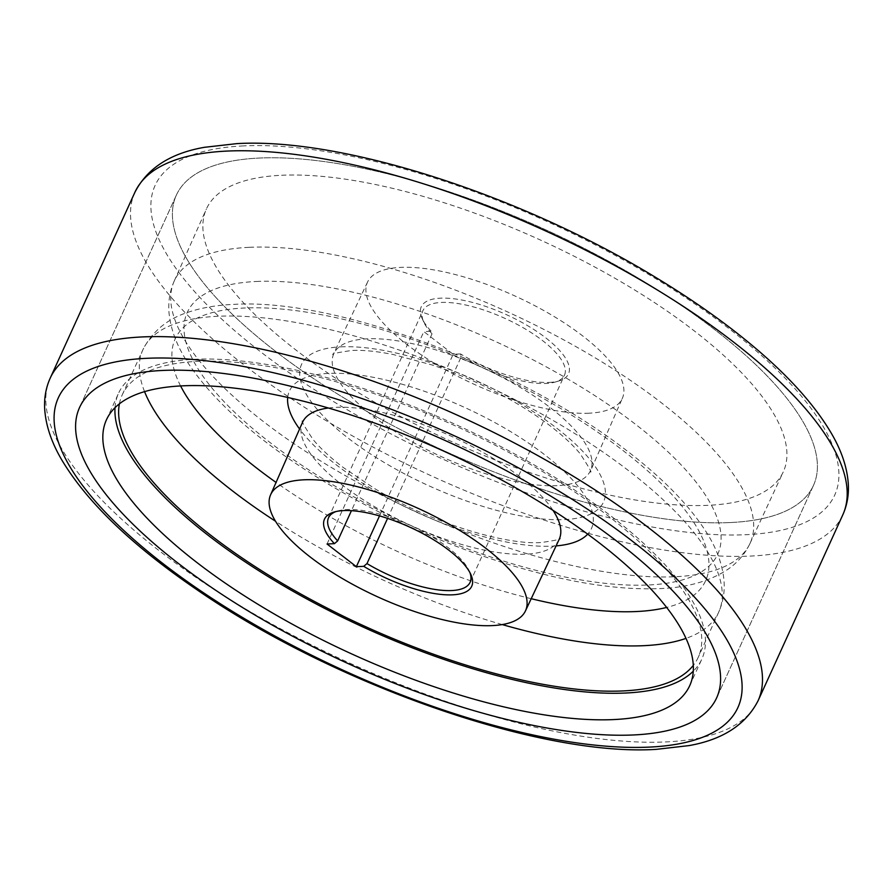 <?xml version="1.0" encoding="UTF-8"?>
<svg xmlns="http://www.w3.org/2000/svg" width="893" height="893" viewBox="0 0 893 893"><rect width="100%" height="100%" fill="white"/><g stroke="black" fill="none" stroke-linecap="round" stroke-linejoin="round"><path stroke-width="0.67" stroke-dasharray="4.46 3.35" d="M730.463 522.539A350.067 121.615 -155.5 0 0 813.445 485.468A350.067 121.615 -155.5 0 0 636.463 277.031A350.067 121.615 -155.5 0 0 259.327 158.05A350.067 121.615 -155.5 0 0 176.356 195.132A350.067 121.615 -155.5 0 0 353.327 403.558A350.067 121.615 -155.5 0 0 730.463 522.539A350.067 121.615 24.5 0 1 353.327 403.558A350.067 121.615 24.5 0 1 176.356 195.132A350.067 121.615 24.5 0 1 259.327 158.05A350.067 121.615 24.5 0 1 636.463 277.031A350.067 121.615 24.5 0 1 813.445 485.468A350.067 121.615 24.5 0 1 730.463 522.539M549.34 382.416A80.906 28.107 -155.5 0 0 558.962 380.931A80.906 28.107 -155.5 0 0 539.662 333.402A80.906 28.107 -155.5 0 0 440.461 298.173A80.906 28.107 -155.5 0 0 422.199 318.611A80.906 28.107 -155.5 0 0 431.219 331.247L432.045 333.815A77.791 27.024 24.5 0 1 423.784 322.094A77.791 27.024 24.5 0 1 422.902 310.686A77.791 27.024 24.5 0 1 441.343 302.448A77.791 27.024 24.5 0 1 525.151 328.892A77.791 27.024 24.5 0 1 564.476 375.205A77.791 27.024 24.5 0 1 555.29 382.025A77.791 27.024 24.5 0 1 546.036 383.454A77.791 27.024 24.5 0 1 461.357 356.486L460.531 353.929A80.906 28.107 -155.5 0 0 549.34 382.416M469.908 572.603A77.791 27.024 -155.5 0 0 469.216 570.906A77.791 27.024 -155.5 0 0 418.058 529.069A77.791 27.024 -155.5 0 0 346.964 509.546A77.791 27.024 -155.5 0 0 337.71 510.975A77.791 27.024 -155.5 0 0 335.969 511.566M115.018 407.666A320.498 111.346 24.5 0 1 118.557 393.244A320.498 111.346 24.5 0 1 194.518 359.299A320.498 111.346 24.5 0 1 539.818 468.233A320.498 111.346 24.5 0 1 701.842 659.067A320.498 111.346 24.5 0 1 693.281 671.19M119.383 403.837A316.479 109.951 24.5 0 1 122.241 394.84A316.479 109.951 24.5 0 1 197.23 361.386A316.479 109.951 24.5 0 1 538.099 468.903A316.479 109.951 24.5 0 1 698.214 657.326A316.479 109.951 24.5 0 1 693.303 665.385M387.573 518.386L461.357 356.486M589.123 413.191A140.022 48.646 24.5 0 1 438.016 365.449A140.022 48.646 24.5 0 1 367.57 282.032A140.022 48.646 24.5 0 1 400.667 267.398A140.022 48.646 24.5 0 1 551.271 314.838A140.022 48.646 24.5 0 1 622.41 398.166A140.022 48.646 24.5 0 1 589.123 413.191M281.596 175.274A316.982 110.118 24.5 0 1 623.437 283.215A316.982 110.118 24.5 0 1 783.217 472.006A316.982 110.118 24.5 0 1 708.205 505.315A316.982 110.118 24.5 0 1 367.056 397.787A316.982 110.118 24.5 0 1 206.339 209.107A316.982 110.118 24.5 0 1 281.596 175.274M460.531 353.929L453.164 354.275L423.851 331.593L431.219 331.247M432.045 333.815L351.44 510.673M327.05 544.004L423.851 331.593M379.514 515.897L453.164 354.275M134.91 192.274A388.957 135.133 -155.5 0 0 331.549 423.862A388.957 135.133 -155.5 0 0 750.589 556.071A388.957 135.133 -155.5 0 0 842.791 514.87M50.209 378.13A388.957 135.133 -155.5 0 0 246.848 609.729A388.957 135.133 -155.5 0 0 665.888 741.927A388.957 135.133 -155.5 0 0 758.09 700.726M243.622 145.894A373.397 129.719 -155.5 0 0 259.941 351.295A373.397 129.719 -155.5 0 0 746.168 534.695A373.397 129.719 -155.5 0 0 729.86 329.294A373.397 129.719 -155.5 0 0 243.622 145.894M144.566 391.636A316.379 109.917 24.5 0 1 142.925 349.699A316.379 109.917 24.5 0 1 217.881 316.267A316.379 109.917 24.5 0 1 558.638 423.74A316.379 109.917 24.5 0 1 718.72 612.107A316.379 109.917 24.5 0 1 685.991 638.383M180.598 385.943A291.486 101.266 24.5 0 1 244.302 308.018A291.486 101.266 24.5 0 1 605.208 437.391A291.486 101.266 24.5 0 1 666.647 607.441M328.378 408.012A141.038 48.992 24.5 0 1 335.98 407.342A141.038 48.992 24.5 0 1 553.046 510.394M559.13 539.45A141.038 48.992 24.5 0 1 525.787 554.185A141.038 48.992 24.5 0 1 374.111 506.409A141.038 48.992 24.5 0 1 302.459 422.478M287.713 397.463A165.931 57.643 24.5 0 1 328.791 373.397A165.931 57.643 24.5 0 1 515.35 434.511A165.931 57.643 24.5 0 1 587.683 534.159M556.082 545.902A165.931 57.643 24.5 0 1 552.108 546.159A165.931 57.643 24.5 0 1 299.579 429.008M557.02 485.658A141.038 48.992 24.5 0 1 404.819 437.57A141.038 48.992 24.5 0 1 333.87 353.55A141.038 48.992 24.5 0 1 367.202 338.815A141.038 48.992 24.5 0 1 518.889 386.591A141.038 48.992 24.5 0 1 590.541 470.522A141.038 48.992 24.5 0 1 557.02 485.658M340.892 346.841A165.931 57.643 24.5 0 1 556.953 428.339A165.931 57.643 24.5 0 1 564.209 519.603A165.931 57.643 24.5 0 1 348.136 438.106A165.931 57.643 24.5 0 1 340.892 346.841M249.303 247.316A316.379 109.917 24.5 0 1 590.251 354.901A316.379 109.917 24.5 0 1 750.075 543.301A316.379 109.917 24.5 0 1 749.986 543.491A316.379 109.917 24.5 0 1 675.108 576.733A316.379 109.917 24.5 0 1 334.607 469.405A316.379 109.917 24.5 0 1 174.202 281.083A316.379 109.917 24.5 0 1 174.28 280.893A316.379 109.917 24.5 0 1 249.303 247.316M256.403 281.474A291.486 101.266 24.5 0 1 635.961 424.644A291.486 101.266 24.5 0 1 648.698 584.982A291.486 101.266 24.5 0 1 269.128 441.812A291.486 101.266 24.5 0 1 256.403 281.474M531.201 598.701A291.486 101.266 24.5 0 1 276.06 482.432M502.257 624.575A316.379 109.917 24.5 0 1 275.524 521.244M813.445 485.468L716.644 697.868L813.445 485.468M176.356 195.132L79.555 407.532L176.356 195.132M555.29 382.025L558.962 380.931M469.216 570.906L470.801 574.389M337.71 510.975L334.038 512.069M689.742 685.612L701.842 659.067M122.241 394.84L142.925 349.699C152.435 331.147 167.728 318.589 188.814 312.025C202.064 307.65 216.943 305.105 233.453 304.401C336.84 297.827 520.139 367.403 627.824 451.512C662.986 478.414 689.083 505.181 706.106 531.804C716.231 547.521 722.158 563.416 723.91 579.501C725.016 590.842 723.274 601.703 718.72 612.107L698.214 657.326M302.794 421.25C300.428 419.476 303.799 425.481 312.896 439.278C319.973 447.985 330.097 457.395 343.28 467.508L374.558 488.516C429.031 521.958 504.433 545.232 541.258 542.531C556.093 540.354 562.289 538.97 559.833 538.39M470.098 582.314L564.476 375.205M367.57 282.032L333.167 354.61C330.723 354.019 336.918 352.646 351.73 350.469C362.837 349.9 376.679 351.262 393.255 354.532L431.699 364.857C457.227 373.319 482.053 384.18 506.175 397.43C523.198 406.862 538.278 416.64 551.383 426.765C563.84 436.476 573.44 445.507 580.204 453.834C589.246 467.631 592.584 473.603 590.206 471.75L622.41 398.166M174.28 280.893C169.737 291.241 168.007 302.057 169.067 313.343C170.82 329.684 176.892 345.859 187.296 361.844C210.257 396.961 247.897 431.821 300.227 466.425C333.536 488.426 369.769 508.396 408.916 526.334C446.489 543.48 483.816 557.411 520.909 568.127C573.764 583.33 619.976 590.15 659.547 588.599C686.873 587.717 709.622 581.31 727.784 569.388C737.573 562.679 745.008 553.984 750.075 543.301M749.986 543.491L783.217 472.006M174.202 281.083L206.339 209.107M328.524 517.795L422.902 310.686M106.457 419.799L118.557 393.244M423.784 322.094L422.199 318.611"/><path stroke-width="1.34" d="M633.662 734.95A350.067 121.615 -155.5 0 0 716.644 697.868A350.067 121.615 -155.5 0 0 539.662 489.442A350.067 121.615 -155.5 0 0 162.526 370.461A350.067 121.615 -155.5 0 0 79.555 407.532A350.067 121.615 -155.5 0 0 256.525 615.969A350.067 121.615 -155.5 0 0 633.662 734.95A350.067 121.615 24.5 0 1 256.525 615.969A350.067 121.615 24.5 0 1 79.555 407.532A350.067 121.615 24.5 0 1 162.526 370.461A350.067 121.615 24.5 0 1 539.662 489.442A350.067 121.615 24.5 0 1 716.644 697.868A350.067 121.615 24.5 0 1 633.662 734.95M335.969 511.566A77.791 27.024 -155.5 0 0 328.524 517.795A77.791 27.024 -155.5 0 0 337.654 540.912L334.417 543.658A80.906 28.107 24.5 0 1 334.038 512.069A80.906 28.107 24.5 0 1 343.66 510.584A80.906 28.107 24.5 0 1 417.6 530.877A80.906 28.107 24.5 0 1 470.801 574.389A80.906 28.107 24.5 0 1 452.539 594.827A80.906 28.107 24.5 0 1 363.73 566.341L366.978 563.595L387.573 518.386M366.978 563.595A77.791 27.024 -155.5 0 0 451.657 590.552A77.791 27.024 -155.5 0 0 470.098 582.314A77.791 27.024 -155.5 0 0 469.908 572.603M693.281 671.19A320.498 111.346 24.5 0 1 625.87 693.013A320.498 111.346 24.5 0 1 298.284 594.247A320.498 111.346 24.5 0 1 115.018 407.666M182.418 385.843A320.498 111.346 24.5 0 1 527.718 494.778A320.498 111.346 24.5 0 1 689.742 685.612A320.498 111.346 24.5 0 1 613.77 719.568A320.498 111.346 24.5 0 1 268.48 610.622A320.498 111.346 24.5 0 1 106.457 419.799A320.498 111.346 24.5 0 1 182.418 385.843M693.303 665.385A316.479 109.951 24.5 0 1 623.169 690.925A316.479 109.951 24.5 0 1 293.406 589.849A316.479 109.951 24.5 0 1 119.383 403.837M492.322 625.602A140.022 48.646 24.5 0 1 341.729 578.162A140.022 48.646 24.5 0 1 270.59 494.834A140.022 48.646 24.5 0 1 303.866 479.809A140.022 48.646 24.5 0 1 454.983 527.551A140.022 48.646 24.5 0 1 525.43 610.968A140.022 48.646 24.5 0 1 492.322 625.602M351.44 510.673L337.654 540.912M363.73 566.341L356.363 566.687L327.05 544.004L334.417 543.658M356.363 566.687L379.514 515.897M134.91 192.274C147.245 168.241 170.418 153.25 204.419 147.312L236.846 143.628C342.756 137.399 521.847 195.411 656.902 278.158C686.259 295.951 712.96 314.28 737.004 333.134C780.56 367.302 811.882 400.488 830.981 432.681C841.63 450.652 847.412 468.055 848.35 484.854C848.841 495.492 846.988 505.494 842.791 514.87A388.957 135.133 -155.5 0 0 646.152 283.271A388.957 135.133 -155.5 0 0 227.112 151.073A388.957 135.133 -155.5 0 0 134.91 192.274L50.209 378.13C46.001 387.517 44.148 397.541 44.65 408.201C45.588 424.923 51.336 442.214 61.874 460.085C87.134 502.234 131.907 545.277 196.181 589.213C333.335 684.15 539.506 756.672 656.143 749.372L689.184 745.577C722.872 739.56 745.834 724.614 758.09 700.726A388.957 135.133 -155.5 0 0 561.451 469.138A388.957 135.133 -155.5 0 0 142.411 336.929A388.957 135.133 -155.5 0 0 50.209 378.13M146.82 358.305A373.397 129.719 -155.5 0 0 163.14 563.706A373.397 129.719 -155.5 0 0 649.367 747.106A373.397 129.719 -155.5 0 0 633.059 541.705A373.397 129.719 -155.5 0 0 146.82 358.305M685.991 638.383A316.379 109.917 24.5 0 1 643.686 645.684A316.379 109.917 24.5 0 1 502.257 624.575M666.647 607.441A291.486 101.266 24.5 0 1 636.597 611.526A291.486 101.266 24.5 0 1 531.201 598.701M553.046 510.394A141.038 48.992 24.5 0 1 559.13 539.45L559.833 538.39M587.683 534.159A165.931 57.643 24.5 0 1 556.082 545.902M270.59 494.834L302.459 422.478A141.038 48.992 24.5 0 1 328.378 408.012M299.579 429.008A165.931 57.643 24.5 0 1 287.713 397.463M276.06 482.432A291.486 101.266 24.5 0 1 180.598 385.943M275.524 521.244A316.379 109.917 24.5 0 1 144.566 391.636M842.791 514.87L758.09 700.726M525.43 610.968L559.13 539.45M302.459 422.478L302.794 421.25"/></g></svg>
